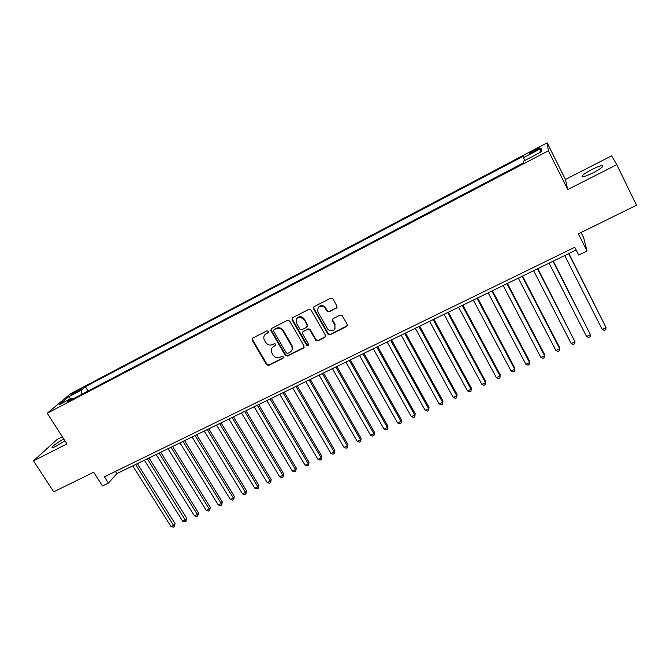 <?xml version="1.0" encoding="UTF-8"?>
<svg xmlns="http://www.w3.org/2000/svg" width="670" height="670" viewBox="0 0 670 670"><rect width="100%" height="100%" fill="white"/><g stroke="black" fill="none" stroke-linecap="round" stroke-linejoin="round"><path stroke-width="1" d="M268.435 331.323L266.928 330.838L252.682 338.132L252.154 340.184L266.543 364.723L268.67 365.41L282.916 358.308L283.301 356.875L281.802 356.39L279.951 357.319C277.187 358.358 274.909 357.621 273.109 355.108L271.593 352.412C270.747 349.841 271.434 347.872 273.653 346.507L275.504 345.569L275.889 344.137L274.39 343.651L272.539 344.589C269.776 345.645 267.489 344.908 265.672 342.378L264.122 339.598C263.318 337.035 264.014 335.075 266.208 333.719L268.059 332.772L268.435 331.323M591.761 169.569C586.861 172.123 583.662 174.208 582.171 175.825C581.367 177.701 585.01 176.704 593.101 172.827C598.042 170.255 601.258 168.162 602.757 166.545C603.503 164.669 599.834 165.674 591.761 169.569M63.792 439.009C58.081 442.15 54.203 444.83 52.16 447.041C51.573 448.062 52.947 447.744 56.28 446.094L64.94 440.793M534.559 150.005L529.702 153.078C529.25 153.832 530.891 153.271 534.627 151.386L539.501 148.305C539.936 147.542 538.295 148.112 534.559 150.005M336.307 308.225L336.918 306.09L332.873 298.912L330.662 298.209L314.113 306.676L313.526 308.803L328.091 334.347L330.076 334.766L346.608 326.508L347.228 324.397L342.01 315.344L340.176 315.093L333.074 318.669L332.462 320.788L334.874 325.042C335.486 330.545 333.191 332.077 328.007 329.623L317.94 312.145C317.186 306.801 319.381 305.16 324.54 307.228L327.32 311.533L329.204 311.826L337.01 307.463M62.352 436.773L57.092 439.461L33.5 460.868L53.717 491.839L93.674 472.191L102.493 485.943L108.431 483.062L104.428 476.806L574.776 247.28L578.696 255.061L586.995 251.032L583.629 237.599L581.074 232.498M616.794 164.669L611.593 155.842L565.421 179.46L567.733 189.577L616.794 164.669L636.5 205.246L578.369 233.83L586.995 251.032M567.733 189.577L548.378 150.784L47.227 413.231L70.601 393.726L547.156 142.819L548.378 150.784M33.5 460.868L66.933 443.892L47.227 413.231M289.641 321.014L287.464 320.319L271.417 328.534L270.806 330.494L285.253 355.368L287.405 356.063L303.443 348.057L304.012 345.996L289.641 321.014M292.606 317.689L308.895 309.347L311.089 310.051L325.453 335.276L324.858 337.362L317.865 340.854L315.821 340.343L309.749 329.808L307.706 329.305L303.1 331.642L302.522 333.719L308.569 344.254C308.677 345.77 308.049 346.114 306.692 345.284L292.036 319.791L292.606 317.689M73.147 394.035L81.439 388.943L76.874 390.903L71.112 394.672L73.147 394.035M524.744 160.532L523.496 157.685L523.538 156.11L85.383 386.674L81.229 390.191L81.681 394.37M523.496 157.685L541.067 148.455L541.402 151.797L523.404 161.236L523.362 162.936L67.502 401.799L71.924 398.064L59.019 404.831L68.533 396.866L81.229 390.191M565.421 179.46L547.156 142.819M108.431 483.062L116.84 473.623L576.141 249.994M115.441 471.429L116.84 473.623M88.113 391.004L85.383 386.674M73.281 398.776L71.924 398.064M303.359 318.753L303.862 318.493M70.668 398.725L68.533 396.866M541.067 148.455L539.777 152.651M268.528 332.245L264.977 334.64M272.313 347.546L275.99 345.017M252.49 338.25L252.565 339.698L266.928 364.204L269.055 364.899L283.41 357.713M271.183 328.694L271.25 330.142L285.613 354.866L287.757 355.561L304.13 347.311M274.03 329.715L273.645 331.164L286.274 352.923L287.773 353.408L289.741 352.42C292.204 350.854 292.807 348.676 291.559 345.879L282.908 330.93C281.09 328.375 278.787 327.638 275.998 328.71L273.938 329.774M291.584 350.72C292.782 349.078 292.882 347.303 291.902 345.385L291.534 345.854M274.407 329.246L276.375 328.241C279.156 327.169 281.459 327.906 283.276 330.461L291.885 345.36M302.756 331.876L308.033 328.836L310.076 329.33L316.131 339.858L318.183 340.368L325.57 336.575M292.321 317.882L292.388 319.33L307.019 344.79L308.677 345.084M303.828 319.423L303.435 318.845C298.217 316.047 295.897 317.496 296.467 323.175L299.892 329.129L301.977 329.69L306.592 327.354L307.17 325.26L303.77 318.384C301.291 316.098 298.979 316.114 296.844 318.451M307.262 326.642L307.17 325.26M304.163 318.962L307.505 324.791M318.267 307.48C320.126 305.219 322.32 304.984 324.849 306.785L327.622 311.081L329.498 311.374L336.591 307.781M335 328.945L334.874 325.042M332.655 318.987L332.755 320.319L335.159 324.565M313.778 306.919L313.845 308.359L328.392 333.869L330.369 334.28L347.345 325.67M132.735 465.885L171.009 526.553L173.907 525.221L175.054 523.555L137.342 463.64M175.054 523.555L174.351 526.654L135.633 464.469M174.351 526.654L173.187 527.181L171.009 526.553M144.393 460.206L182.667 521.218L185.598 519.878L186.712 518.22L148.991 457.97M186.712 518.22L186.017 521.319L147.316 458.782M186.017 521.319L184.845 521.855L182.667 521.218M156.152 454.478L194.426 515.841L197.382 514.485L198.462 512.843L160.741 452.242M198.462 512.843L197.784 515.95L197.382 514.485L159.108 453.046M197.784 515.95L196.603 516.486L194.426 515.841M168.011 448.707L206.293 510.414L209.274 509.049L210.321 507.416L172.6 446.471M210.321 507.416L209.66 510.523L209.274 509.049L171.001 447.25M209.66 510.523L208.462 511.068L206.293 510.414M179.987 442.878L218.261 504.937L221.267 503.564L222.281 501.939L184.56 440.651M222.281 501.939L221.636 505.054L221.267 503.564L182.994 441.413M221.636 505.054L220.43 505.607L218.261 504.937M192.064 436.999L230.338 499.418L233.369 498.028L234.341 496.42L196.628 434.771M234.341 496.42L233.713 499.535L233.369 498.028L195.096 435.517M233.713 499.535L232.507 500.088L230.338 499.418M204.25 431.061L242.515 493.84L245.58 492.442L246.518 490.842L208.805 428.842M246.518 490.842L245.907 493.966L245.58 492.442L207.315 429.57M245.907 493.966L244.684 494.527L242.515 493.84M216.544 425.073L254.809 488.221L257.891 486.805L258.796 485.222L221.1 422.862M258.796 485.222L258.201 488.355L257.891 486.805L219.634 423.566M258.201 488.355L256.97 488.916L254.809 488.221M228.956 419.035L267.204 482.551L270.32 481.127L271.191 479.553L233.495 416.824M271.191 479.553L270.613 482.685L270.32 481.127L232.071 417.51M270.613 482.685L269.365 483.254L267.204 482.551M241.476 412.938L279.717 476.831L282.866 475.39L283.686 473.824L246.007 410.727M283.686 473.824L283.134 476.965L282.866 475.39L244.625 411.405M283.134 476.965L281.877 477.543L279.717 476.831M254.114 406.782L292.346 471.052L295.52 469.603L296.299 468.054L258.637 404.579M296.299 468.054L295.763 471.194L295.52 469.603L257.288 405.241M295.763 471.194L294.498 471.772L292.346 471.052M266.869 400.576L305.084 465.231L308.284 463.766L309.029 462.225L271.375 398.382M309.029 462.225L308.51 465.374L308.284 463.766L270.069 399.01M308.51 465.374L307.228 465.96L305.084 465.231M279.733 394.312L317.94 459.352L321.173 457.87L321.876 456.345L284.239 392.118M321.876 456.345L321.374 459.494L321.173 457.87L282.974 392.729M321.374 459.494L320.084 460.089L317.94 459.352M292.731 387.98L330.913 453.414L334.171 451.923L334.841 450.416L297.212 385.794M334.841 450.416L334.355 453.565L334.171 451.923L295.998 386.389M334.355 453.565L333.057 454.159L330.913 453.414M305.838 381.599L344.003 447.426L347.295 445.919L347.914 444.428L310.319 379.421M347.914 444.428L347.454 447.585L347.295 445.919L309.138 379.991M347.454 447.585L346.139 448.188L344.003 447.426M319.079 375.158L357.219 441.379L360.544 439.863L361.122 438.381L323.535 372.981M361.122 438.381L360.678 441.547L360.544 439.863L322.404 373.533M360.678 441.547L359.354 442.15L357.219 441.379M332.437 368.651L370.552 435.282L373.91 433.75L374.446 432.284L336.884 366.482M374.446 432.284L374.019 435.45L373.91 433.75L335.796 367.018M374.019 435.45L372.679 436.061L370.552 435.282M345.921 362.085L384.019 429.127L387.402 427.577L387.888 426.128L350.36 359.924M387.888 426.128L387.495 429.294L387.402 427.577L349.313 360.435M387.495 429.294L386.138 429.914L384.019 429.127M359.539 355.452L397.603 422.912L401.02 421.346L401.464 419.914L363.961 353.299M401.464 419.914L401.087 423.088L401.02 421.346L362.964 353.785M401.087 423.088L399.722 423.708L397.603 422.912M373.282 348.76L411.321 416.639L414.764 415.065L415.166 413.641L377.687 346.616M415.166 413.641L414.814 416.824L414.764 415.065L376.741 347.077M414.814 416.824L413.432 417.452L411.321 416.639M387.159 342.002L425.165 410.308L428.641 408.717L428.993 407.31L391.556 339.866M428.993 407.31L428.666 410.492L428.641 408.717L390.652 340.31M428.666 410.492L427.267 411.129L425.165 410.308M401.171 335.184L439.135 403.918L442.652 402.31L442.954 400.92L405.551 333.049M442.954 400.92L442.644 404.102L442.652 402.31L404.697 333.467M442.644 404.102L441.245 404.747L439.135 403.918M415.316 328.292L453.247 397.461L456.798 395.836L457.049 394.463L419.68 326.173M457.049 394.463L456.764 397.653L456.798 395.836L418.876 326.566M456.764 397.653L455.349 398.307L453.247 397.461M429.604 321.34L467.493 390.945L471.077 389.312L471.278 387.955L433.951 319.222M471.278 387.955L471.018 391.146L471.077 389.312L433.197 319.59M471.018 391.146L469.586 391.799L467.493 390.945M444.026 314.314L481.881 384.371L485.499 382.712L485.649 381.372L448.356 312.212M485.649 381.372L485.407 384.572L485.499 382.712L447.652 312.547M485.407 384.572L483.966 385.233L481.881 384.371M458.598 307.22L496.403 377.729L500.055 376.054L500.155 374.731L462.911 305.126M500.155 374.731L499.937 377.939L500.055 376.054L462.258 305.436M499.937 377.939L498.48 378.6L496.403 377.729M473.305 300.059L511.068 371.021L514.753 369.329L514.794 368.031L477.601 297.966M511.068 371.021L513.136 371.909L514.61 371.239L514.753 369.329L477.006 298.259M488.162 292.824L525.875 364.246L529.593 362.545L529.585 361.256L492.442 290.747M525.875 364.246L527.935 365.15L529.426 364.472L529.593 362.545L491.897 291.006M503.17 285.521L540.824 357.411L544.584 355.686L544.526 354.422L507.433 283.444M540.824 357.411L542.884 358.324L544.383 357.638L544.584 355.686L506.947 283.686M518.329 278.142L555.924 350.502L559.726 348.769L559.601 347.521L522.567 276.074M555.924 350.502L557.976 351.432L559.492 350.737L559.726 348.769L522.139 276.283M533.638 270.688L571.175 343.526L575.011 341.775L537.859 268.637M571.175 343.526L573.219 344.464L574.751 343.769L575.011 341.775L537.491 268.812M549.099 263.159L586.577 336.482L590.454 334.707L553.303 261.116M586.577 336.482L588.612 337.437L590.161 336.725L590.454 334.707L552.993 261.267M564.726 255.555L602.137 329.364L606.048 327.58L568.905 253.52M602.137 329.364L604.164 330.335L605.73 329.615L606.048 327.58L568.654 253.637M77.402 391.741L76.874 390.903M79.797 390.233L79.387 389.588M266.593 333.241L266.208 333.719M275.881 345.084L275.504 345.569M274.03 346.013L273.653 346.507M283.276 357.797L282.916 358.308M269.055 364.899L268.67 365.41M266.928 364.204L266.543 364.723M252.565 339.698L252.154 340.184M268.444 332.295L268.059 332.772M303.77 347.562L303.443 348.057M287.757 355.561L287.405 356.063M285.613 354.866L285.253 355.368M271.25 330.142L270.873 330.611M283.276 330.461L282.908 330.93M276.375 328.241L275.998 328.71M325.159 336.876L324.858 337.362M318.183 340.368L317.865 340.854M316.005 339.665L315.696 340.159M310.21 329.531L309.883 330.009M308.033 328.836L307.706 329.305M303.435 331.164L303.1 331.642M306.977 344.715L306.651 345.209M292.388 319.33L292.036 319.791M329.498 311.374L329.204 311.826M327.303 310.679L327.002 311.131M325.721 307.89L325.419 308.334M332.755 320.319L332.462 320.788M346.876 326.039L346.608 326.508M330.369 334.28L330.076 334.766M328.183 333.585L327.89 334.062M313.845 308.359L313.526 308.803M582.657 176.821L582.171 175.825M52.536 447.619L52.16 447.041M252.406 339.355L252.004 339.832M271.191 330.017L270.806 330.494M291.902 345.385L291.559 345.879M316.131 339.858L315.821 340.343M310.076 329.33L309.749 329.808M307.019 344.79L306.692 345.284M303.77 318.384L303.435 318.845M327.622 311.081L327.32 311.533M324.849 306.785L324.54 307.228M328.392 333.869L328.091 334.347"/></g></svg>
